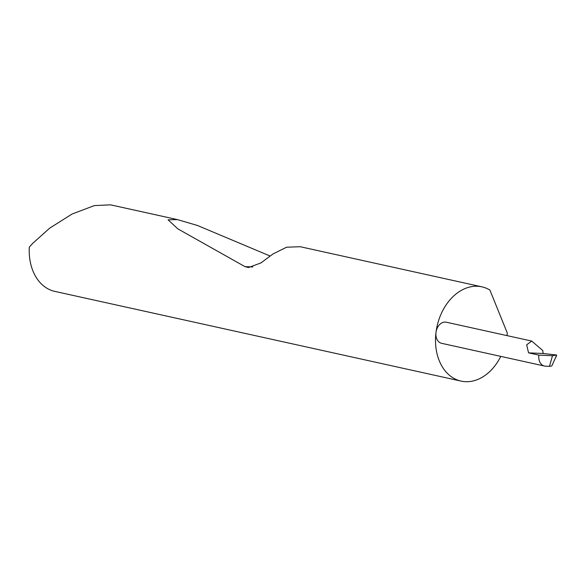 <?xml version="1.0" encoding="UTF-8"?>
<svg xmlns="http://www.w3.org/2000/svg" width="586" height="586" viewBox="0 0 586 586"><rect width="100%" height="100%" fill="white"/><g stroke="black" fill="none" stroke-linecap="round" stroke-linejoin="round"><path stroke-width="0.88" d="M543.002 352.765L542.797 350.553L531.707 341.067L526.668 344.817L528.565 352.853L543.31 353.505L543.002 352.765M507.007 335.61A48.264 35.299 102.5 0 0 507.015 335.536A48.264 35.299 102.5 0 0 507.278 332.987L489.896 290.055A48.264 35.299 102.5 0 0 481.912 286.84A48.264 35.299 102.5 0 0 435.991 332.409A10.812 7.904 -77.5 0 1 446.276 322.205L531.707 341.067M481.912 286.84L300.186 246.713L286.561 247.219L272.988 253.965L260.982 262.909L248.537 267.524L244.926 266.615L177.792 228.833L168.094 219.823L177.382 219.596L110.505 204.829L94.324 205.598L72.049 214.044L49.7 228.137L32.699 243.358L29.3 247.153A48.264 35.299 102.5 0 0 54.806 291.389L461.094 381.105A48.264 35.299 102.5 0 0 500.774 356.383M177.382 219.596L197.489 225.485L270.197 256.067M544.467 366.03A10.812 7.904 102.5 0 0 545.471 366.162L549.47 366.338L552.488 355.724L538.849 355.123A10.812 7.904 102.5 0 0 544.467 366.03L441.61 343.315A10.812 7.904 -77.5 0 1 435.991 332.409A48.264 35.299 102.5 0 0 461.094 381.105M556.7 355.079L551.8 365.986L549.47 366.338M552.488 355.724L556.444 354.984L543.31 353.505M556.099 357.05L556.444 354.984M538.849 355.123L528.565 352.853M252.808 266.96L244.926 266.615"/></g></svg>
